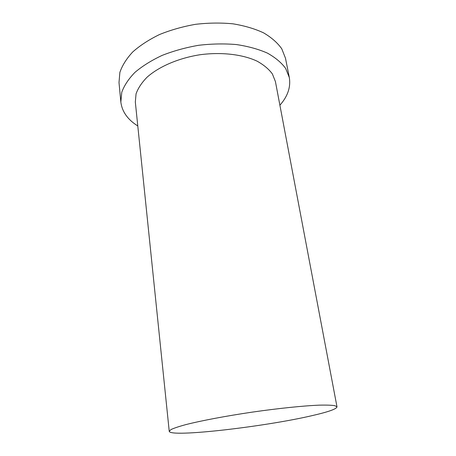 <?xml version="1.0" encoding="UTF-8"?>
<svg xmlns="http://www.w3.org/2000/svg" width="456" height="456" viewBox="0 0 456 456"><rect width="100%" height="100%" fill="white"/><g stroke="black" fill="none" stroke-linecap="round" stroke-linejoin="round"><path stroke-width="0.68" d="M311.739 415.718C328.143 411.979 336.562 409.026 336.995 406.855L334.858 405.675C331.597 405.156 326.371 404.985 319.177 405.156C303.274 405.8 278.394 408.359 252.105 412.144C225.828 416.026 201.256 420.683 185.837 424.61C178.889 426.502 173.93 428.161 170.949 429.586L169.239 431.33C170.242 437.692 264.731 426.719 311.739 415.718M279.893 105.222C287.759 96.307 290.894 87.056 289.303 77.463L285.49 58.237L281.768 48.803C277.527 42.807 271.457 37.489 263.551 32.838C254.676 28.717 244.467 25.707 232.919 23.82C220.835 22.663 208.369 22.834 195.527 24.322C182.793 26.562 170.8 29.965 159.549 34.519C149.026 39.632 140.1 45.429 132.77 51.921C126.529 58.63 122.225 65.464 119.871 72.418L119.005 82.525L120.84 102.041C122.06 111.686 127.709 119.66 137.786 125.953M289.303 77.463L285.627 68.383C281.398 62.626 275.304 57.524 267.353 53.084C258.409 49.157 248.104 46.318 236.436 44.563C224.215 43.531 211.595 43.776 198.588 45.298C185.683 47.555 173.525 50.924 162.108 55.41C151.426 60.42 142.363 66.086 134.913 72.401C128.564 78.934 124.18 85.557 121.769 92.289L120.84 102.041M336.995 406.855L275.424 81.59L272.386 73.952C268.846 69.13 263.75 64.866 257.11 61.172C242.666 54.389 221.519 51.864 199.967 54.748C178.484 58.14 158.945 66.604 147.043 77.229C141.73 82.667 138.065 88.207 136.053 93.845L135.324 102.03L169.239 431.33"/></g></svg>
